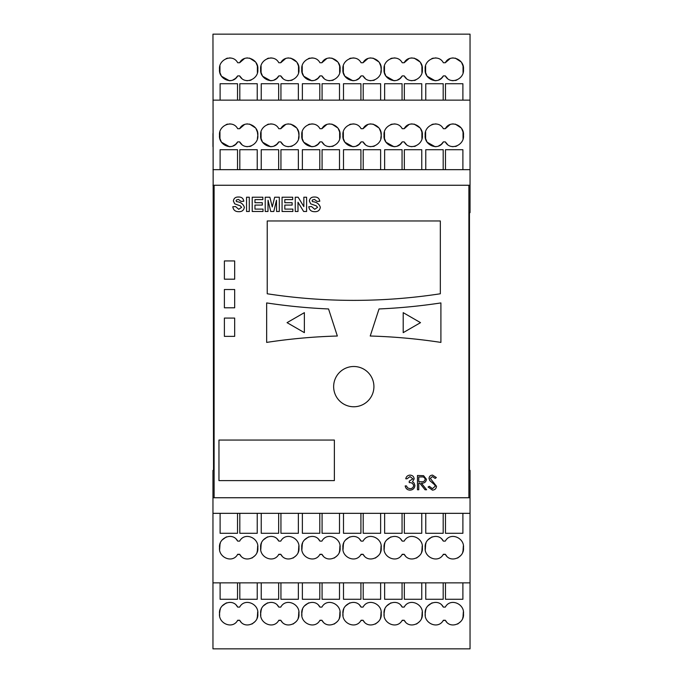 <?xml version="1.0" encoding="UTF-8"?>
<svg xmlns="http://www.w3.org/2000/svg" width="683" height="683" viewBox="0 0 683 683"><rect width="100%" height="100%" fill="white"/><g stroke="black" fill="none" stroke-linecap="round" stroke-linejoin="round"><path stroke-width="1.02" d="M353.785 406.769A20.14 20.14 0 0 0 373.917 386.629A20.14 20.14 0 0 0 353.785 366.498A20.14 20.14 0 0 0 333.646 386.629A20.14 20.14 0 0 0 353.785 406.769M470.041 497.745L470.041 648.85L212.959 648.85L212.959 470.382L213.531 470.382L212.959 34.15L470.041 34.15L470.041 185.255L468.897 185.255L468.897 497.745L470.041 497.745L470.041 470.382L469.469 470.382L469.469 212.618L470.041 212.618L470.041 185.255M219.986 610.286L219.533 613.684C218.347 623.477 232.638 629.752 237.701 620.258L239.639 620.258C244.608 629.7 258.985 623.562 257.807 613.684C258.994 603.9 244.71 597.616 239.639 607.11L237.701 607.11C232.732 597.668 218.355 603.815 219.533 613.684L219.653 615.477M239.81 582.864L239.81 599.273L257.235 599.273L257.235 582.864M220.105 582.864L220.105 599.273L237.53 599.273L237.53 582.864M261.119 610.286L260.667 613.684C259.48 623.477 273.763 629.752 278.826 620.258L280.773 620.258C285.742 629.7 300.11 623.562 298.941 613.684C300.127 603.9 285.844 597.616 280.773 607.11L278.826 607.11C273.866 597.668 259.489 603.815 260.667 613.684L260.786 615.477M280.944 582.864L280.944 599.273L298.369 599.273L298.369 582.864M261.239 582.864L261.239 599.273L278.655 599.273L278.655 582.864M302.253 610.286L301.792 613.684C300.605 623.477 314.897 629.752 319.96 620.258L321.906 620.258C326.875 629.7 341.244 623.562 340.074 613.684C341.252 603.9 326.978 597.616 321.906 607.11L319.96 607.11C315 597.668 300.614 603.815 301.792 613.684L301.92 615.477M322.077 582.864L322.077 599.273L339.502 599.273L339.502 582.864M302.364 582.864L302.364 599.273L319.789 599.273L319.789 582.864M343.387 610.286L342.926 613.684C341.739 623.477 356.031 629.752 361.094 620.258L363.04 620.258C368.009 629.7 382.378 623.562 381.208 613.684C382.386 603.9 368.111 597.616 363.04 607.11L361.094 607.11C356.125 597.668 341.748 603.815 342.926 613.684L343.054 615.477M363.211 582.864L363.211 599.273L380.636 599.273L380.636 582.864M343.498 582.864L343.498 599.273L360.923 599.273L360.923 582.864M384.52 610.286L384.059 613.684C382.873 623.477 397.164 629.752 402.227 620.258L404.174 620.258C409.143 629.7 423.511 623.562 422.333 613.684C423.52 603.9 409.237 597.616 404.174 607.11L402.227 607.11C397.258 597.668 382.881 603.815 384.059 613.684L384.188 615.477M404.345 582.864L404.345 599.273L421.761 599.273L421.761 582.864M384.631 582.864L384.631 599.273L402.056 599.273L402.056 582.864M425.654 610.286L425.193 613.684C424.006 623.477 438.298 629.752 443.361 620.258L445.299 620.258C450.268 629.7 464.645 623.562 463.467 613.684C464.653 603.9 450.37 597.616 445.299 607.11L443.361 607.11C438.392 597.668 424.015 603.815 425.193 613.684L425.321 615.477M445.47 582.864L445.47 599.273L462.895 599.273L462.895 582.864M425.765 582.864L425.765 599.273L443.19 599.273L443.19 582.864M425.765 100.136L425.765 83.727L443.19 83.727L443.19 100.136M447.442 78.4L445.299 75.89L443.361 75.89C438.392 85.332 424.015 79.185 425.193 69.316C424.006 59.523 438.298 53.248 443.361 62.742L445.299 62.742C450.268 53.3 464.645 59.438 463.467 69.316C464.653 79.1 450.37 85.384 445.299 75.89L443.361 75.89L441.218 78.417M404.345 100.136L404.345 83.727L421.761 83.727L421.761 100.136M343.498 100.136L343.498 83.727L360.923 83.727L360.923 100.136M365.174 78.4L363.04 75.89L361.094 75.89C356.125 85.332 341.748 79.185 342.926 69.316C341.739 59.523 356.031 53.248 361.094 62.742L363.04 62.742C368.009 53.3 382.378 59.438 381.208 69.316C382.386 79.1 368.111 85.384 363.04 75.89L361.094 75.89L358.951 78.417M322.077 100.136L322.077 83.727L339.502 83.727L339.502 100.136M261.239 100.136L261.239 83.727L278.655 83.727L278.655 100.136M282.916 78.4L280.773 75.89L278.826 75.89C273.866 85.332 259.489 79.185 260.667 69.316C259.48 59.523 273.763 53.248 278.826 62.742L280.773 62.742C285.742 53.3 300.11 59.438 298.941 69.316C300.127 79.1 285.844 85.384 280.773 75.89L278.826 75.89L276.683 78.417M239.81 100.136L239.81 83.727L257.235 83.727L257.235 100.136M241.782 78.4L239.639 75.89L237.701 75.89C232.732 85.332 218.355 79.185 219.533 69.316C218.347 59.523 232.638 53.248 237.701 62.742L239.639 62.742C244.608 53.3 258.985 59.438 257.807 69.316C258.994 79.1 244.71 85.384 239.639 75.89L237.701 75.89L235.55 78.417L232.724 80.124M220.105 100.136L220.105 83.727L237.53 83.727L237.53 100.136M280.944 100.136L280.944 83.727L298.369 83.727L298.369 100.136M324.041 78.4L321.906 75.89L319.96 75.89C315 85.332 300.614 79.185 301.792 69.316C300.605 59.523 314.897 53.248 319.96 62.742L321.906 62.742C326.875 53.3 341.244 59.438 340.074 69.316C341.252 79.1 326.978 85.384 321.906 75.89L319.96 75.89L317.817 78.417L314.983 80.124M302.364 100.136L302.364 83.727L319.789 83.727L319.789 100.136M363.211 100.136L363.211 83.727L380.636 83.727L380.636 100.136M406.308 78.4L404.174 75.89L402.227 75.89C397.258 85.332 382.881 79.185 384.059 69.316C382.873 59.523 397.164 53.248 402.227 62.742L404.174 62.742C409.143 53.3 423.511 59.438 422.333 69.316C423.52 79.1 409.237 85.384 404.174 75.89L402.227 75.89L400.084 78.417L397.25 80.124M384.631 100.136L384.631 83.727L402.056 83.727L402.056 100.136M445.47 100.136L445.47 83.727L462.895 83.727L462.895 100.136M212.959 146.64L212.959 133.552M418.756 489.762L417.475 489.762L417.475 475.488L423.571 475.675L426.448 479.304C426.021 482.07 424.331 483.359 421.385 483.171L426.627 489.762L425.048 489.762L419.797 483.171L418.756 483.171L418.756 489.762M320.336 207.299C319.806 210.364 317.919 211.824 314.65 211.679C311.26 211.696 309.314 210.048 308.801 206.736L311.542 206.548L314.726 209.297L317.586 207.325L316.246 205.839L310.671 203.824L309.348 200.973C309.834 198.241 311.533 196.926 314.436 197.028C317.527 196.909 319.311 198.309 319.789 201.237L317.04 201.425L314.47 199.41L312.541 199.914L312.097 200.785L312.515 201.63C316.622 202.04 319.226 203.927 320.336 207.299M292.87 209.109L292.87 211.491L282.07 211.491L282.07 197.208L292.683 197.208L292.683 199.59L284.811 199.59L284.811 202.706L292.136 202.706L292.136 205.088L284.811 205.088L284.811 209.109L292.87 209.109M263.023 209.109L263.023 211.491L252.223 211.491L252.223 197.208L262.844 197.208L262.844 199.59L254.964 199.59L254.964 202.706L262.289 202.706L262.289 205.088L254.964 205.088L254.964 209.109L263.023 209.109M244.343 207.299C243.822 210.364 241.927 211.824 238.666 211.679C235.276 211.696 233.321 210.048 232.809 206.736L235.558 206.548L238.743 209.297L241.603 207.325L240.262 205.839L234.679 203.824L233.364 200.973C233.842 198.241 235.541 196.926 238.452 197.028C241.543 196.909 243.327 198.309 243.797 201.237L241.048 201.425L238.487 199.41L236.557 199.914L236.105 200.785L236.531 201.63C240.638 202.04 243.242 203.927 244.343 207.299M370.229 336.019L379.022 308.955A579.85 579.85 0 0 0 440.902 302.928L440.902 342.405A576.998 576.998 0 0 0 370.229 336.019M224.391 260.949L234.67 260.949L234.67 279.185L224.391 279.185L224.391 260.949M224.391 318.082L234.67 318.082L234.67 336.36L224.391 336.36L224.391 318.082M212.959 497.745L214.103 497.745L214.103 185.255L468.897 185.255M214.103 497.745L468.897 497.745M218.961 440.048L334.363 440.048L334.363 480.61L218.961 480.61L218.961 440.048M224.391 289.515L234.67 289.515L234.67 307.794L224.391 307.794L224.391 289.515M267.232 293.775L267.232 220.959L440.33 220.959L440.33 293.775A571.278 571.278 0 0 1 267.232 293.775M328.549 308.955L337.342 336.019A576.998 576.998 0 0 0 266.66 342.405L266.66 302.928A579.85 579.85 0 0 0 328.549 308.955M249.295 197.208L249.295 211.491L246.546 211.491L246.546 197.208L249.295 197.208M268.06 200.247L267.967 211.491L265.217 211.491L265.217 197.208L269.87 197.208L272.269 206.949L274.677 197.208L279.321 197.208L279.321 211.491L276.572 211.491L276.478 200.247L273.798 211.491L270.741 211.491L268.06 200.247M297.993 202.253L297.993 211.491L295.252 211.491L295.252 197.208L298.121 197.208L303.858 206.599L303.858 197.208L306.599 197.208L306.599 211.491L303.645 211.491L297.993 202.253M412.899 478.826L410.022 476.58L407.034 478.783L405.753 478.783C406.291 476.503 407.708 475.283 410.005 475.12C412.43 475.24 413.821 476.478 414.18 478.826L412.515 481.771L414.06 482.983L414.914 485.528C414.564 488.422 412.916 489.959 409.971 490.129C407.299 489.984 405.711 488.584 405.207 485.92L406.487 485.92L407.606 487.893L409.996 488.669C412.08 488.644 413.292 487.636 413.633 485.647C413.104 483.479 411.636 482.471 409.237 482.625L409.237 481.156L412.899 478.826M436.514 486.27C436.224 488.661 434.866 489.95 432.441 490.129L428.096 487.013L429.3 486.287L432.441 488.669L435.233 486.245L434.721 484.845L429.812 480.627L429.009 478.45C429.231 476.367 430.41 475.248 432.527 475.12L436.335 477.537L435.173 478.416L432.39 476.58L430.29 478.39L436.514 486.27M212.959 169.666L220.105 169.666L220.105 149.714L237.53 149.714L237.53 169.666L239.81 169.666L239.81 149.714L257.235 149.714L257.235 169.666L261.239 169.666L261.239 149.714L278.655 149.714L278.655 169.666L280.944 169.666L280.944 149.714L298.369 149.714L298.369 169.666L302.364 169.666L302.364 149.714L319.789 149.714L319.789 169.666L322.077 169.666L322.077 149.714L339.502 149.714L339.502 169.666L343.498 169.666L343.498 149.714L360.923 149.714L360.923 169.666L363.211 169.666L363.211 149.714L380.636 149.714L380.636 169.666L384.631 169.666L384.631 149.714L402.056 149.714L402.056 169.666L404.345 169.666L404.345 149.714L421.761 149.714L421.761 169.666L425.765 169.666L425.765 149.714L443.19 149.714L443.19 169.666L445.47 169.666L445.47 149.714L462.895 149.714L462.895 169.666L470.041 169.666M212.959 100.136L470.041 100.136M402.227 128.72L404.174 128.72C409.143 119.277 423.511 125.424 422.333 135.294C423.52 145.086 409.237 151.37 404.174 141.876L402.227 141.876C397.258 151.319 382.881 145.172 384.059 135.294C382.873 125.51 397.164 119.226 402.227 128.72L404.174 128.72L409.015 124.545M319.96 128.72L321.906 128.72C326.875 119.277 341.244 125.424 340.074 135.294C341.252 145.086 326.978 151.37 321.906 141.876L319.96 141.876C315 151.319 300.614 145.172 301.792 135.294C300.605 125.51 314.897 119.226 319.96 128.72L321.906 128.72L326.747 124.545M237.701 128.72L239.639 128.72C244.608 119.277 258.985 125.424 257.807 135.294C258.994 145.086 244.71 151.37 239.639 141.876L237.701 141.876C232.732 151.319 218.355 145.172 219.533 135.294C218.347 125.51 232.638 119.226 237.701 128.72L239.639 128.72L244.488 124.545M278.826 128.72L280.773 128.72C285.742 119.277 300.11 125.424 298.941 135.294C300.127 145.086 285.844 151.37 280.773 141.876L278.826 141.876C273.866 151.319 259.489 145.172 260.667 135.294C259.48 125.51 273.763 119.226 278.826 128.72L280.773 128.72L285.614 124.545M361.094 128.72L363.04 128.72C368.009 119.277 382.378 125.424 381.208 135.294C382.386 145.086 368.111 151.37 363.04 141.876L361.094 141.876C356.125 151.319 341.748 145.172 342.926 135.294C341.739 125.51 356.031 119.226 361.094 128.72L363.04 128.72L367.881 124.545M443.361 128.72L445.299 128.72C450.268 119.277 464.645 125.424 463.467 135.294C464.653 145.086 450.37 151.37 445.299 141.876L443.361 141.876C438.392 151.319 424.015 145.172 425.193 135.294C424.006 125.51 438.298 119.226 443.361 128.72L445.299 128.72L450.148 124.545M403.201 312.652L420.515 322.649L403.201 332.647L403.201 312.652M304.37 312.652L304.37 332.647L287.048 322.649L304.37 312.652M212.959 185.255L214.103 185.255M212.959 582.864L470.041 582.864M443.13 554.639L445.299 554.28C450.268 563.723 464.645 557.576 463.467 547.706C464.653 537.914 450.37 531.63 445.299 541.124L443.361 541.124C438.392 531.681 424.015 537.828 425.193 547.706C424.006 557.49 438.298 563.774 443.361 554.28L445.299 554.28L446.562 555.936M212.959 513.334L220.105 513.334L220.105 533.286L237.53 533.286L237.53 513.334L239.81 513.334L239.81 533.286L257.235 533.286L257.235 513.334L261.239 513.334L261.239 533.286L278.655 533.286L278.655 513.334L280.944 513.334L280.944 533.286L298.369 533.286L298.369 513.334L302.364 513.334L302.364 533.286L319.789 533.286L319.789 513.334L322.077 513.334L322.077 533.286L339.502 533.286L339.502 513.334L343.498 513.334L343.498 533.286L360.923 533.286L360.923 513.334L363.211 513.334L363.211 533.286L380.636 533.286L380.636 513.334L384.631 513.334L384.631 533.286L402.056 533.286L402.056 513.334L404.345 513.334L404.345 533.286L421.761 533.286L421.761 513.334L425.765 513.334L425.765 533.286L443.19 533.286L443.19 513.334L445.47 513.334L445.47 533.286L462.895 533.286L462.895 513.334L470.041 513.334M401.997 554.639L404.174 554.28C409.143 563.723 423.511 557.576 422.333 547.706C423.52 537.914 409.237 531.63 404.174 541.124L402.227 541.124C397.258 531.681 382.881 537.828 384.059 547.706C382.873 557.49 397.164 563.774 402.227 554.28L404.174 554.28L405.429 555.936M360.863 554.639L363.04 554.28C368.009 563.723 382.378 557.576 381.208 547.706C382.386 537.914 368.111 531.63 363.04 541.124L361.094 541.124C356.125 531.681 341.748 537.828 342.926 547.706C341.739 557.49 356.031 563.774 361.094 554.28L363.04 554.28L364.295 555.936M319.729 554.639L321.906 554.28C326.875 563.723 341.244 557.576 340.074 547.706C341.252 537.914 326.978 531.63 321.906 541.124L319.96 541.124C315 531.681 300.614 537.828 301.792 547.706C300.605 557.49 314.897 563.774 319.96 554.28L321.906 554.28L323.161 555.936M278.596 554.639L280.773 554.28C285.742 563.723 300.11 557.576 298.941 547.706C300.127 537.914 285.844 531.63 280.773 541.124L278.826 541.124C273.866 531.681 259.489 537.828 260.667 547.706C259.48 557.49 273.763 563.774 278.826 554.28L280.773 554.28L282.028 555.936M237.462 554.639L239.639 554.28C244.608 563.723 258.985 557.576 257.807 547.706C258.994 537.914 244.71 531.63 239.639 541.124L237.701 541.124C232.732 531.681 218.355 537.828 219.533 547.706C218.347 557.49 232.638 563.774 237.701 554.28L239.639 554.28L240.894 555.936M237.53 513.334L220.105 513.334M257.235 513.334L239.81 513.334M278.655 513.334L261.239 513.334M298.369 513.334L280.944 513.334M319.789 513.334L302.364 513.334M339.502 513.334L322.077 513.334M360.923 513.334L343.498 513.334M380.636 513.334L363.211 513.334M402.056 513.334L384.631 513.334M421.761 513.334L404.345 513.334M443.19 513.334L425.765 513.334M462.895 513.334L445.47 513.334M462.895 169.666L445.47 169.666M443.19 169.666L425.765 169.666M421.761 169.666L404.345 169.666M402.056 169.666L384.631 169.666M380.636 169.666L363.211 169.666M360.923 169.666L343.498 169.666M339.502 169.666L322.077 169.666M319.789 169.666L302.364 169.666M298.369 169.666L280.944 169.666M278.655 169.666L261.239 169.666M257.235 169.666L239.81 169.666M237.53 169.666L220.105 169.666M252.001 558.054L254.99 555.629M256.996 552.205L257.32 551.207M257.346 551.104L257.679 545.905M219.986 544.3L219.653 549.499M239.639 541.124L237.701 541.124L236.318 539.322M226.389 536.872L222.24 539.894M220.31 543.284L220.02 544.18M237.462 620.616L239.639 620.258L240.894 621.923M239.639 607.11L237.701 607.11L236.318 605.309M226.389 602.858L222.24 605.881M220.31 609.262L220.02 610.158M257.346 617.091L257.679 611.891M252.001 624.04L254.99 621.615M256.996 618.183L257.32 617.193M293.135 558.054L296.123 555.629M298.13 552.205L298.454 551.207M298.48 551.104L298.812 545.905M261.119 544.3L260.786 549.499M280.773 541.124L278.826 541.124L277.443 539.322M267.523 536.872L263.373 539.894M261.444 543.284L261.154 544.18M334.269 558.054L337.257 555.629M339.263 552.205L339.588 551.207M339.613 551.104L339.946 545.905M302.253 544.3L301.92 549.499M321.906 541.124L319.96 541.124L318.577 539.322M308.656 536.872L304.507 539.894M302.578 543.284L302.287 544.18M375.402 558.054L378.391 555.629M380.388 552.205L380.721 551.207M380.747 551.104L381.08 545.905M343.387 544.3L343.054 549.499M363.04 541.124L361.094 541.124L359.71 539.322M349.79 536.872L345.641 539.894M343.711 543.284L343.421 544.18M416.536 558.054L419.524 555.629M421.522 552.205L421.846 551.207M421.881 551.104L422.214 545.905M384.52 544.3L384.188 549.499M404.174 541.124L402.227 541.124L400.844 539.322M390.924 536.872L386.774 539.894M384.845 543.284L384.555 544.18M457.661 558.054L460.658 555.629M462.656 552.205L462.98 551.207M463.014 551.104L463.347 545.905M425.654 544.3L425.321 549.499M445.299 541.124L443.361 541.124L441.978 539.322M432.057 536.872L427.899 539.894M425.979 543.284L425.688 544.18M278.596 620.616L280.773 620.258L282.028 621.923M280.773 607.11L278.826 607.11L277.443 605.309M267.523 602.858L263.373 605.881M261.444 609.262L261.154 610.158M298.48 617.091L298.812 611.891M293.135 624.04L296.123 621.615M298.13 618.183L298.454 617.193M319.729 620.616L321.906 620.258L323.161 621.923M321.906 607.11L319.96 607.11L318.577 605.309M308.656 602.858L304.507 605.881M302.578 609.262L302.287 610.158M339.613 617.091L339.946 611.891M334.269 624.04L337.257 621.615M339.263 618.183L339.588 617.193M360.863 620.616L363.04 620.258L364.295 621.923M363.04 607.11L361.094 607.11L359.71 605.309M349.79 602.858L345.641 605.881M343.711 609.262L343.421 610.158M380.747 617.091L381.08 611.891M375.402 624.04L378.391 621.615M380.388 618.183L380.721 617.193M401.997 620.616L404.174 620.258L405.429 621.923M404.174 607.11L402.227 607.11L400.844 605.309M390.924 602.858L386.774 605.881M384.845 609.262L384.555 610.158M421.881 617.091L422.214 611.891M416.536 624.04L419.524 621.615M421.522 618.183L421.846 617.193M443.13 620.616L445.299 620.258L446.562 621.923M445.299 607.11L443.361 607.11L441.978 605.309M432.057 602.858L427.899 605.881M425.979 609.262L425.688 610.158M463.014 617.091L463.347 611.891M457.661 624.04L460.658 621.615M462.656 618.183L462.98 617.193M246.273 124.033L247.511 123.896M249.594 124.075L255.382 127.849M256.099 128.933L257.371 131.973L257.807 135.294L257.38 138.572M251.173 146.034L249.636 146.512M247.417 146.691L246.315 146.572M241.782 144.386L239.639 141.876L237.701 141.876L235.55 144.395L232.724 146.102M231.059 146.563L229.462 146.7M229.411 146.7L221.642 142.312M221.232 141.663L219.969 138.64M219.952 138.572L219.952 132.032M226.167 124.562L227.695 124.084M229.437 123.896L231.033 124.024M219.952 72.586L219.952 66.046M226.167 58.576L227.695 58.106M229.437 57.91L231.033 58.038M237.701 62.742L239.639 62.742L244.488 58.559M246.273 58.046L247.511 57.918M249.594 58.098L255.382 61.871M256.099 62.947L257.371 65.986M257.38 66.02L257.38 72.586M251.173 80.056L249.636 80.526M247.417 80.714L246.315 80.594M231.059 80.585L229.462 80.722M229.411 80.722L221.642 76.325M221.232 75.676L219.969 72.654M287.406 124.033L288.644 123.896M290.727 124.075L296.516 127.849M297.233 128.933L298.505 131.973L298.941 135.294L298.514 138.572M292.307 146.034L290.77 146.512M288.55 146.691L287.449 146.572M282.916 144.386L280.773 141.876L278.826 141.876L276.683 144.395M276.666 144.412L273.857 146.102M272.193 146.563L270.596 146.7M270.545 146.7L262.776 142.312M262.366 141.663L261.102 138.64M261.085 138.572L261.085 132.032M267.292 124.562L268.829 124.084M270.57 123.896L272.158 124.024M328.532 124.033L329.778 123.896M331.861 124.075L337.65 127.849M338.367 128.933L339.639 131.973M339.647 132.007L339.647 138.572M333.441 146.034L331.904 146.512M329.676 146.691L328.574 146.572M324.041 144.386L321.906 141.876L319.96 141.876L317.817 144.395L314.983 146.102M313.326 146.563L311.721 146.7M311.679 146.7L303.909 142.312M303.5 141.663L302.236 138.64M302.219 138.572L302.219 132.032M308.426 124.562L309.962 124.084M311.704 123.896L313.292 124.024M369.665 124.033L370.903 123.896M372.995 124.075L378.783 127.849M379.5 128.933L380.764 131.973L381.208 135.294L380.781 138.572M374.574 146.034L373.029 146.512M370.809 146.691L369.708 146.572M365.174 144.386L363.04 141.876L361.094 141.876L358.951 144.395M358.934 144.412L356.116 146.102M354.46 146.563L352.855 146.7M352.812 146.7L345.043 142.312M344.633 141.663L343.37 138.64M343.353 138.572L343.353 132.032M349.559 124.562L351.096 124.084M352.838 123.896L354.426 124.024M410.799 124.033L412.037 123.896M414.129 124.075L419.908 127.849M420.634 128.933L421.898 131.973M421.906 132.007L421.915 138.572M415.708 146.034L414.163 146.512M411.943 146.691L410.842 146.572M406.308 144.386L404.174 141.876L402.227 141.876L400.084 144.395L397.25 146.102M395.594 146.563L393.989 146.7M393.946 146.7L386.177 142.312M385.767 141.663L384.503 138.64M384.486 138.572L384.478 132.032M390.693 124.562L392.23 124.084M393.971 123.896L395.559 124.024M451.933 124.033L453.17 123.896M455.254 124.075L461.042 127.849M461.768 128.933L463.031 131.973L463.048 138.572M456.833 146.034L455.296 146.512M453.077 146.691L451.975 146.572M447.442 144.386L445.299 141.876L443.361 141.876L441.218 144.395M441.192 144.412L438.384 146.102M436.719 146.563L435.122 146.7M435.08 146.7L427.31 142.312M426.892 141.663L425.637 138.64M425.62 138.572L425.611 132.032M431.827 124.562L433.364 124.084M435.105 123.896L436.693 124.024M261.085 72.586L261.085 66.046M267.292 58.576L268.829 58.106M270.57 57.91L272.158 58.038M278.826 62.742L280.773 62.742L285.614 58.559M287.406 58.046L288.644 57.918M290.727 58.098L296.516 61.871M297.233 62.947L298.505 65.986M298.514 66.02L298.514 72.586M292.307 80.056L290.77 80.526M288.55 80.714L287.449 80.594M276.666 78.434L273.857 80.124M272.193 80.585L270.596 80.722M270.545 80.722L262.776 76.325M262.366 75.676L261.102 72.654M302.219 72.586L302.219 66.046M308.426 58.576L309.962 58.106M311.704 57.91L313.292 58.038M319.96 62.742L321.906 62.742L326.747 58.559M328.532 58.046L329.778 57.918M331.861 58.098L337.65 61.871M338.367 62.947L339.639 65.986M339.647 66.02L339.647 72.586M333.441 80.056L331.904 80.526M329.676 80.714L328.574 80.594M313.326 80.585L311.721 80.722M311.679 80.722L303.909 76.325M303.5 75.676L302.236 72.654M343.353 72.586L343.353 66.046M349.559 58.576L351.096 58.106M352.838 57.91L354.426 58.038M361.094 62.742L363.04 62.742L367.881 58.559M369.665 58.046L370.903 57.918M372.995 58.098L378.783 61.871M379.5 62.947L380.764 65.986M380.772 66.02L381.208 69.316L380.781 72.586M374.574 80.056L373.029 80.526M370.809 80.714L369.708 80.594M358.934 78.434L356.116 80.124M354.46 80.585L352.855 80.722M352.812 80.722L345.043 76.325M344.633 75.676L343.37 72.654M384.486 72.586L384.478 66.046M390.693 58.576L392.23 58.106M393.971 57.91L395.559 58.038M402.227 62.742L404.174 62.742L409.015 58.559M410.799 58.046L412.037 57.918M414.129 58.098L419.908 61.871M420.634 62.947L421.898 65.986M421.906 66.02L421.915 72.586M415.708 80.056L414.163 80.526M411.943 80.714L410.842 80.594M395.594 80.585L393.989 80.722M393.946 80.722L386.177 76.325M385.767 75.676L384.503 72.654M425.62 72.586L425.611 66.046M431.827 58.576L433.364 58.106M435.105 57.91L436.693 58.038M443.361 62.742L445.299 62.742L450.148 58.559M451.933 58.046L453.17 57.918M455.254 58.098L461.042 61.871M461.768 62.947L463.031 65.986M463.04 66.02L463.048 72.586M456.833 80.056L455.296 80.526M453.077 80.714L451.975 80.594M441.192 78.434L438.384 80.124M436.719 80.585L435.122 80.722M435.08 80.722L427.31 76.325M426.892 75.676L425.637 72.654M421.437 476.947L418.756 476.947L418.756 481.711L421.368 481.728C423.46 481.985 424.724 481.174 425.168 479.304C424.715 477.468 423.477 476.683 421.437 476.947"/></g></svg>
